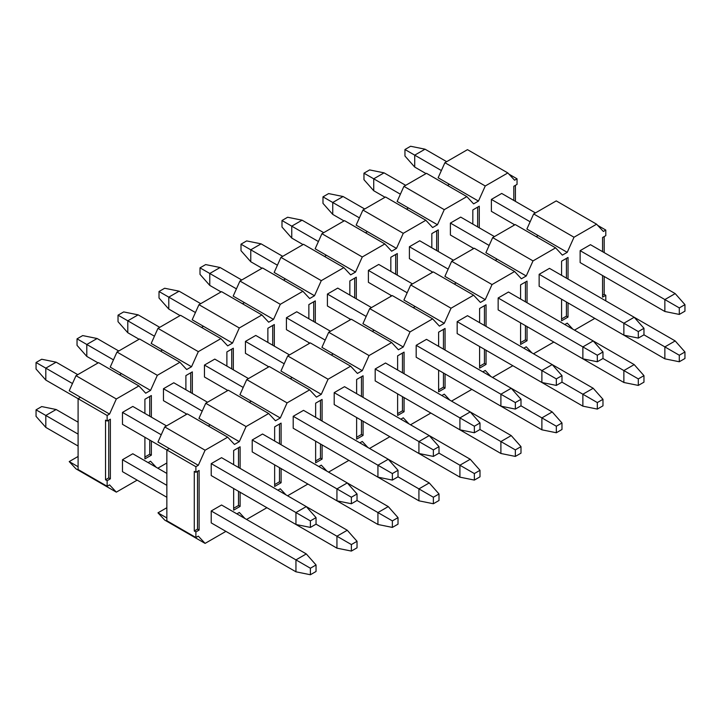 <?xml version="1.0" encoding="UTF-8"?>
<svg xmlns="http://www.w3.org/2000/svg" width="721" height="721" viewBox="0 0 721 721"><rect width="100%" height="100%" fill="white"/><g stroke="black" fill="none" stroke-linecap="round" stroke-linejoin="round"><path stroke-width="1.08" d="M580.135 250.656L590.463 244.689L675.189 293.6L684.95 304.641L679.299 307.903L679.299 314.428L664.861 311.49L580.135 262.579L580.135 250.656L664.861 299.566L664.861 311.49M580.135 309.913L664.861 358.824L679.299 361.762L684.95 358.499L684.95 351.974L679.299 355.237L679.299 361.762M539.146 274.313L549.474 268.356L634.201 317.267L643.961 328.307L638.31 331.57L638.31 338.095L623.872 335.157L539.146 286.246L539.146 274.313L623.872 323.233L623.872 335.157M539.146 333.571L623.872 382.49L638.31 385.42L643.961 382.166L643.961 375.641L638.31 378.904L638.31 385.42M498.157 297.98L508.485 292.023L593.203 340.934L602.972 351.974L597.321 355.237L597.321 361.762L582.874 358.824L498.157 309.904L498.157 297.98L582.874 346.9L582.874 358.824M498.157 357.237L582.874 406.157L597.321 409.086L602.972 405.824L602.972 399.308L597.321 402.57L597.321 409.086M457.168 321.647L467.496 315.681L552.214 364.601L561.983 375.641L556.333 378.904L556.333 385.42L541.886 382.49L457.168 333.571L457.168 321.647L541.886 370.558L541.886 382.49M457.168 380.904L541.886 429.815L556.333 432.753L561.983 429.491L561.983 422.975L556.333 426.228L556.333 432.753M416.179 345.314L426.508 339.348L511.225 388.268L520.995 399.308L515.344 402.57L515.344 409.086L500.897 406.157L416.179 357.237L416.179 345.314L500.897 394.225L500.897 406.157M416.179 404.571L500.897 453.482L515.344 456.42L520.995 453.158L520.995 446.632L515.344 449.895L515.344 456.42M375.181 368.981L385.51 363.014L470.236 411.925L479.997 422.975L474.355 426.228L474.355 432.753L459.908 429.815L375.181 380.904L375.181 368.981L459.908 417.892L459.908 429.815M375.181 428.238L459.908 477.149L474.355 480.087L479.997 476.824L479.997 470.299L474.355 473.562L474.355 480.087M334.193 392.648L344.521 386.681L429.247 435.592L439.008 446.632L433.366 449.895L433.366 456.42L418.919 453.482L334.193 404.571L334.193 392.648L418.919 441.558L418.919 453.482M334.193 451.905L418.919 500.816L433.366 503.754L439.008 500.491L439.008 493.966L433.366 497.229L433.366 503.754M293.204 416.305L303.532 410.348L388.259 459.259L398.019 470.299L392.368 473.562L392.368 480.087L377.93 477.149L293.204 428.238L293.204 416.305L377.93 465.225L377.93 477.149M293.204 475.563L377.93 524.482L392.368 527.412L398.019 524.158L398.019 517.633L392.368 520.895L392.368 527.412M252.215 439.972L262.543 434.015L347.27 482.926L357.03 493.966L351.379 497.229L351.379 503.754L336.941 500.816L252.215 451.896L252.215 439.972L336.941 488.892L336.941 500.816M252.215 499.229L336.941 548.149L351.379 551.078L357.03 547.816L357.03 541.3L351.379 544.562L351.379 551.078M211.226 463.639L221.554 457.673L306.281 506.593L316.041 517.633L310.39 520.895L310.39 527.412L295.952 524.482L211.226 475.563L211.226 463.639L295.952 512.55L295.952 524.482M211.226 510.973L221.554 505.006L306.281 553.926L316.041 564.967L310.39 568.22L310.39 574.745L295.952 571.807L211.226 522.896L211.226 510.973L295.952 559.884L295.952 571.807M198.311 465.315L157.971 442.027L164.749 426.931L187.343 413.89L227.683 437.178L205.097 450.219L198.311 465.315L195.896 466.712L166.848 449.94L166.848 520.751L195.896 537.524L195.896 531.936L194.282 530.998L194.282 471.372L195.896 472.3L195.896 466.712M205.097 450.219L164.749 426.931M246.086 426.553L205.737 403.264L228.332 390.223L268.672 413.512L246.086 426.553L239.309 441.649L234.46 444.442L227.683 437.178M239.309 441.649L210.262 424.876L208.315 426.003M205.737 403.264L198.96 418.36L210.262 424.876M287.075 402.895L246.726 379.597L269.321 366.556L309.66 389.854L287.075 402.895L280.298 417.982L275.458 420.785L268.672 413.512M280.298 417.982L251.25 401.218L249.313 402.336M246.726 379.597L239.949 394.693L251.25 401.218M328.064 379.228L287.724 355.931L310.309 342.89L350.658 366.187L328.064 379.228L321.287 394.324L316.447 397.118L309.66 389.854M321.287 394.324L292.239 377.552L290.302 378.669M287.724 355.931L280.938 371.027L292.239 377.552M369.053 355.561L328.713 332.264L351.298 319.223L391.647 342.52L369.053 355.561L362.275 370.657L357.436 373.451L350.658 366.187M362.275 370.657L333.228 353.885L331.29 355.002M328.713 332.264L321.926 347.36L333.228 353.885M410.042 331.894L369.702 308.606L392.287 295.565L432.636 318.853L410.042 331.894L403.264 346.99L398.425 349.784L391.647 342.52M403.264 346.99L374.217 330.218L372.279 331.336M369.702 308.606L362.924 323.693L374.217 330.218M451.031 308.228L410.691 284.939L433.276 271.898L473.625 295.186L451.031 308.228L444.253 323.323L439.413 326.117L432.636 318.853M444.253 323.323L415.206 306.551L413.268 307.669M410.691 284.939L403.913 300.035L415.206 306.551M492.028 284.561L451.679 261.272L474.274 248.231L514.614 271.52L492.028 284.561L485.242 299.657L480.402 302.45L473.625 295.186M485.242 299.657L456.195 282.884L454.257 284.011M451.679 261.272L444.902 276.368L456.195 282.884M533.017 260.903L492.668 237.606L515.263 224.564L555.603 247.853L533.017 260.903L526.231 275.99L521.391 278.793L514.614 271.52M526.231 275.99L497.184 259.227L495.246 260.344M492.668 237.606L485.891 252.701L497.184 259.227M574.006 237.236L533.657 213.939L556.252 200.898L596.591 224.195L574.006 237.236L567.229 252.332L562.38 255.126L555.603 247.853M567.229 252.332L538.172 235.56L536.235 236.677M533.657 213.939L526.88 229.035L538.172 235.56M574.484 330.128L594.825 318.385M564.804 324.54L567.229 323.143L572.88 329.2M523.816 348.198L526.231 346.801L531.891 352.857M482.827 371.865L485.242 370.468L490.893 376.524M441.838 395.532L444.253 394.135L449.904 400.191M400.849 419.198L403.264 417.801L408.915 423.858M359.851 442.865L362.275 441.468L367.926 447.525M318.862 466.532L321.287 465.135L326.937 471.192M277.873 490.19L280.298 488.793L285.949 494.849M236.885 513.857L239.309 512.46L244.96 518.516M166.848 507.71L157.971 512.838L166.848 517.957M157.971 512.838L164.749 520.102L205.097 543.391L225.907 531.377M195.896 537.524L198.311 536.127L205.097 543.391M602.567 295.277L604.18 294.348L604.18 276.458M604.18 252.611L604.18 236.587M561.578 318.943L566.418 316.149L566.418 301.991M566.418 278.135L566.418 258.388M520.589 342.61L525.429 339.816L525.429 325.658M525.429 301.802L525.429 282.046M479.6 366.277L484.44 363.483L484.44 349.315M484.44 325.468L484.44 305.713M438.611 389.944L443.451 387.15L443.451 372.982M443.451 349.135L443.451 329.38M397.613 413.611L402.462 410.817L402.462 396.649M402.462 372.802L402.462 353.047M356.625 437.277L361.464 434.475L361.464 420.316M361.464 396.46L361.464 376.713M315.636 460.935L320.475 458.141L320.475 443.983M320.475 420.127L320.475 400.38M274.647 484.602L279.487 481.808L279.487 467.65M279.487 443.794L279.487 424.038M233.658 508.269L238.498 505.475L238.498 491.307M238.498 467.46L238.498 447.705M604.18 294.348L605.793 295.277L602.567 297.142L602.567 275.53M605.793 300.873L605.793 295.277M597.718 225.403L605.793 230.062L603.378 231.459L596.591 224.195M602.567 251.674L602.567 237.515L605.793 235.65L605.793 230.062M568.031 302.919L568.031 317.087L566.418 316.149M568.031 317.087L561.578 320.809L561.578 299.197M561.578 275.341L561.578 261.182L568.031 257.451L568.031 279.072M527.042 326.586L527.042 340.745L525.429 339.816M527.042 340.745L520.589 344.476L520.589 322.855M520.589 299.008L520.589 284.849L527.042 281.118L527.042 302.73M486.053 350.253L486.053 364.411L484.44 363.483M486.053 364.411L479.6 368.143L479.6 346.522M479.6 322.675L479.6 308.507L486.053 304.785L486.053 326.397M445.064 373.92L445.064 388.078L443.451 387.15M445.064 388.078L438.611 391.809L438.611 370.188M438.611 346.341L438.611 332.174L445.064 328.452L445.064 350.064M404.075 397.577L404.075 411.745L402.462 410.817M404.075 411.745L397.613 415.467L397.613 393.855M397.613 369.999L397.613 355.841L404.075 352.118L404.075 373.73M363.078 421.244L363.078 435.412L361.464 434.475M363.078 435.412L356.625 439.134L356.625 417.522M356.625 393.666L356.625 379.507L363.078 375.776L363.078 397.397M322.089 444.911L322.089 459.079L320.475 458.141M322.089 459.079L315.636 462.801L315.636 441.189M315.636 417.333L315.636 403.174L322.089 399.443L322.089 421.064M281.1 468.578L281.1 482.737L279.487 481.808M281.1 482.737L274.647 486.468L274.647 464.847M274.647 441L274.647 426.841L281.1 423.11L281.1 444.722M240.111 492.245L240.111 506.403L238.498 505.475M240.111 506.403L233.658 510.135L233.658 488.514M233.658 464.666L233.658 450.499L240.111 446.777L240.111 468.389M195.896 472.3L199.122 470.443L199.122 530.07L197.509 529.142L197.509 471.372M246.564 519.453L266.905 507.71M287.562 495.787L307.894 484.043M328.551 472.12L348.883 460.377M369.54 448.453L389.872 436.71M410.528 424.786L430.861 413.052M451.517 401.119L471.849 389.385M492.506 377.462L512.838 365.718M533.495 353.795L553.827 342.051M199.122 530.07L195.896 531.936M161.225 434.772L122.471 412.394L122.471 424.318L166.848 449.94L169.264 448.543M194.282 530.998L197.509 529.142M116.333 398.974L75.993 375.686L98.579 362.645L138.928 385.933L116.333 398.974L109.556 414.07L107.141 415.467L45.811 380.066L36.05 369.026L36.05 362.501L41.701 359.238L56.139 362.176L77.769 374.659M351.379 544.562L316.041 524.158L310.39 527.412M316.041 524.158L316.041 517.633M310.39 520.895L295.952 512.55L306.281 506.593L347.27 530.259L357.03 541.3M72.47 383.527L45.811 368.143L45.811 380.066M56.139 362.176L45.811 368.143L36.05 362.501M122.471 412.394L132.799 406.437L166.524 425.904M98.101 362.924L86.799 356.399L77.039 345.359L77.039 338.834L82.69 335.58L97.128 338.51L118.758 350.992M186.856 414.169L163.46 400.66L163.46 388.727L173.788 382.77L207.513 402.237M392.368 520.895L357.03 500.491L351.379 503.754M357.03 500.491L357.03 493.966M351.379 497.229L336.941 488.892L347.27 482.926L388.259 506.593L398.019 517.633M202.213 411.105L163.46 388.727M113.458 359.86L86.799 344.476L86.799 356.399M97.128 338.51L86.799 344.476L77.039 338.834M139.09 339.258L127.797 332.732L118.028 321.692L118.028 315.176L123.679 311.914L138.126 314.843L159.747 327.334M227.845 390.503L204.449 376.993L204.449 365.069L214.777 359.103L248.502 378.57M433.366 497.229L398.019 476.824L392.368 480.087M398.019 476.824L398.019 470.299M392.368 473.562L377.93 465.225L388.259 459.259L429.247 482.926L439.008 493.966M243.211 387.438L204.449 365.069M154.447 336.202L127.797 320.809L127.797 332.732M138.126 314.843L127.797 320.809L118.028 315.176M180.079 315.591L168.786 309.066L159.017 298.025L159.017 291.509L164.667 288.247L179.114 291.185L200.735 303.667M268.834 366.836L245.437 353.326L245.437 341.403L255.766 335.436L289.491 354.912M474.355 473.562L439.008 453.158L433.366 456.42M439.008 453.158L439.008 446.632M433.366 449.895L418.919 441.558L429.247 435.592L470.236 459.259L479.997 470.299M284.2 363.781L245.437 341.403M195.436 312.535L168.786 297.142L168.786 309.066M179.114 291.185L168.786 297.142L159.017 291.509M221.068 291.924L209.775 285.408L200.005 274.368L200.005 267.842L205.656 264.58L220.103 267.518L241.724 280M309.823 343.169L286.426 329.659L286.426 317.736L296.755 311.769L330.479 331.245M515.344 449.895L479.997 429.491L474.355 432.753M479.997 429.491L479.997 422.975M474.355 426.228L459.908 417.892L470.236 411.925L511.225 435.592L520.995 446.632M325.189 340.114L286.426 317.736M236.434 288.869L209.775 273.475L209.775 285.408M220.103 267.518L209.775 273.475L200.005 267.842M262.056 268.257L250.764 261.741L241.003 250.701L241.003 244.176L246.645 240.913L261.092 243.851L282.713 256.334M350.821 319.502L327.415 305.992L327.415 294.069L337.743 288.103L371.477 307.579M520.995 399.308L520.995 405.824L515.344 409.086M515.344 402.57L500.897 394.225L511.225 388.268L552.214 411.934L561.983 422.975M366.178 316.447L327.415 294.069M277.423 265.202L250.764 249.808L250.764 261.741M261.092 243.851L250.764 249.808L241.003 244.176M303.045 244.599L291.753 238.074L281.992 227.034L281.992 220.509L287.634 217.246L302.081 220.184L323.702 232.667M391.809 295.835L368.404 282.326L368.404 270.402L378.732 264.445L412.466 283.912M597.321 402.57L561.983 382.166L556.333 385.42M561.983 382.166L561.983 375.641M556.333 378.904L541.886 370.558L552.214 364.601L593.203 388.268L602.972 399.308M407.167 292.78L368.404 270.402M318.412 241.535L291.753 226.151L291.753 238.074M302.081 220.184L291.753 226.151L281.992 220.509M344.043 220.932L332.741 214.407L322.981 203.367L322.981 196.842L328.632 193.589L343.07 196.518L364.7 209M432.798 272.178L409.402 258.668L409.402 246.735L419.721 240.778L453.455 260.245M638.31 378.904L602.972 358.499L597.321 361.762M602.972 358.499L602.972 351.974M597.321 355.237L582.874 346.9L593.203 340.934L634.201 364.601L643.961 375.641M448.156 269.113L409.402 246.735M359.4 217.868L332.741 202.484L332.741 214.407M343.07 196.518L332.741 202.484L322.981 196.842M385.032 197.266L373.73 190.741L363.97 179.7L363.97 173.184L369.621 169.922L384.059 172.851L405.689 185.342M473.787 248.511L450.391 235.001L450.391 223.077L460.719 217.111L494.444 236.578M679.299 355.237L643.961 334.832L638.31 338.095M643.961 334.832L643.961 328.307M638.31 331.57L623.872 323.233L634.201 317.267L675.189 340.934L684.95 351.974M489.144 245.446L450.391 223.077M400.389 194.21L373.73 178.817L373.73 190.741M384.059 172.851L373.73 178.817L363.97 173.184M426.021 173.599L414.719 167.074L404.959 156.033L404.959 149.517L410.61 146.255L425.048 149.193L446.678 161.675M514.776 224.844L491.38 211.334L491.38 199.411L501.708 193.444L535.433 212.92M684.95 304.641L684.95 311.166L679.299 314.428M679.299 307.903L664.861 299.566L675.189 293.6M530.133 221.789L491.38 199.411M441.378 170.544L414.719 155.15L414.719 167.074M425.048 149.193L414.719 155.15L404.959 149.517M78.093 446.029L45.811 427.4L36.05 416.359L36.05 409.834L41.701 406.572L56.139 409.51L78.093 422.182M166.848 497.274L122.471 471.651L122.471 459.728L132.799 453.761L166.848 473.427M316.041 564.967L316.041 571.483L310.39 574.745M310.39 568.22L295.952 559.884L306.281 553.926M166.848 485.35L122.471 459.728M78.093 434.105L45.811 415.467L45.811 427.4M56.139 409.51L45.811 415.467L36.05 409.834M166.848 449.94L163.46 447.984M347.27 530.259L336.941 536.217L336.941 548.149M388.259 506.593L377.93 512.559L377.93 524.482M429.247 482.926L418.919 488.892L418.919 500.816M470.236 459.259L459.908 465.225L459.908 477.149M511.225 435.592L500.897 441.558L500.897 453.482M556.333 426.228L541.886 417.892L541.886 429.815M552.214 411.934L541.886 417.892L520.986 405.824M593.203 388.268L582.874 394.225L582.874 406.157M634.201 364.601L623.872 370.567L623.872 382.49M675.189 340.934L664.861 346.9L664.861 358.824M109.556 414.07L69.216 390.782L75.993 375.686M157.331 375.317L116.982 352.019L139.568 338.978L179.917 362.266L157.331 375.317L150.545 390.403L145.705 393.206L138.928 385.933M150.545 390.403L121.498 373.64L119.56 374.758M116.982 352.019L110.205 367.115L121.498 373.64M198.32 351.65L157.971 328.352L180.565 315.311L220.905 338.609L198.32 351.65L191.534 366.746L186.694 369.54L179.917 362.266M191.534 366.746L162.486 349.973L160.549 351.091M157.971 328.352L151.194 343.448L162.486 349.973M239.309 327.983L198.96 304.686L221.554 291.644L261.894 314.942L239.309 327.983L232.532 343.079L227.683 345.873L220.905 338.609M232.532 343.079L203.475 326.307L201.538 327.424M198.96 304.686L192.183 319.782L203.475 326.307M280.298 304.316L239.949 281.028L262.543 267.978L302.883 291.275L280.298 304.316L273.52 319.412L268.672 322.206L261.894 314.942M273.52 319.412L244.473 302.64L242.535 303.757M239.949 281.028L233.171 296.115L244.473 302.64M321.287 280.649L280.947 257.361L303.532 244.32L343.872 267.608L321.287 280.649L314.509 295.745L309.67 298.539L302.883 291.275M314.509 295.745L285.462 278.973L283.524 280.09M280.947 257.361L274.16 272.457L285.462 278.973M362.275 256.982L321.936 233.694L344.521 220.653L384.87 243.941L362.275 256.982L355.498 272.078L350.658 274.872L343.872 267.608M355.498 272.078L326.451 255.306L324.513 256.433M321.936 233.694L315.149 248.79L326.451 255.306M403.264 233.325L362.924 210.027L385.51 196.986L425.859 220.275L403.264 233.325L396.487 248.412L391.647 251.214L384.87 243.941M396.487 248.412L367.44 231.648L365.502 232.766M362.924 210.027L356.147 225.123L367.44 231.648M444.253 209.658L403.913 186.36L426.499 173.319L466.848 196.617L444.253 209.658L437.476 224.754L432.636 227.548L425.859 220.275M437.476 224.754L408.428 207.981L406.491 209.099M403.913 186.36L397.136 201.456L408.428 207.981M485.251 185.991L444.902 162.694L467.487 149.653L507.836 172.95L485.251 185.991L478.465 201.087L473.625 203.881L466.848 196.617M478.465 201.087L449.417 184.315L447.48 185.432M444.902 162.694L438.125 177.79L449.417 184.315M148.129 462.612L150.545 461.215L156.205 467.28M78.093 456.465L69.216 461.593L78.093 466.712M69.216 461.593L75.993 468.857L116.333 492.146L137.152 480.132M80.509 397.298L78.093 398.695L78.093 469.506L107.141 486.278L109.556 484.882L116.333 492.146M515.425 201.366L515.425 185.342M477.663 226.89L477.663 207.143M436.674 250.557L436.674 230.81M395.685 274.223L395.685 254.468M354.687 297.89L354.687 278.135M313.698 321.557L313.698 301.802M272.709 345.224L272.709 325.468M231.72 368.882L231.72 349.135M190.732 392.548L190.732 372.802M144.903 457.024L149.743 454.23L149.743 440.071M149.743 416.215L149.743 396.46M508.963 174.158L517.038 178.817L514.614 180.214L507.836 172.95M513.812 200.429L513.812 186.27L517.038 184.405L517.038 178.817M513.812 225.403L513.812 224.285M472.823 249.069L472.823 247.952M472.823 224.096L472.823 209.937L479.276 206.206L479.276 227.827M431.825 272.736L431.825 271.619M431.825 247.763L431.825 233.604L438.287 229.873L438.287 251.494M390.836 296.394L390.836 295.277M390.836 271.429L390.836 257.271L397.298 253.54L397.298 275.152M349.847 320.061L349.847 318.943M349.847 295.096L349.847 280.929L356.3 277.206L356.3 298.818M308.858 343.728L308.858 342.61M308.858 318.763L308.858 304.595L315.311 300.873L315.311 322.485M267.87 367.395L267.87 366.277M267.87 342.421L267.87 328.262L274.322 324.54L274.322 346.152M226.881 391.061L226.881 389.944M226.881 366.088L226.881 351.929L233.334 348.198L233.334 369.819M185.892 414.728L185.892 413.611M185.892 389.755L185.892 375.596L192.345 371.865L192.345 393.486M151.356 441L151.356 455.158L149.743 454.23M151.356 455.158L144.903 458.889L144.903 437.268M144.903 413.421L144.903 399.263L151.356 395.532L151.356 417.144M110.367 478.825L107.141 480.691L105.527 479.762L105.527 420.127L107.141 421.064L110.367 419.198L110.367 478.825L108.754 477.897L108.754 420.127M157.809 468.208L166.848 462.99M107.141 421.064L107.141 415.467M107.141 486.278L107.141 480.691M105.527 479.762L108.754 477.897"/></g></svg>
